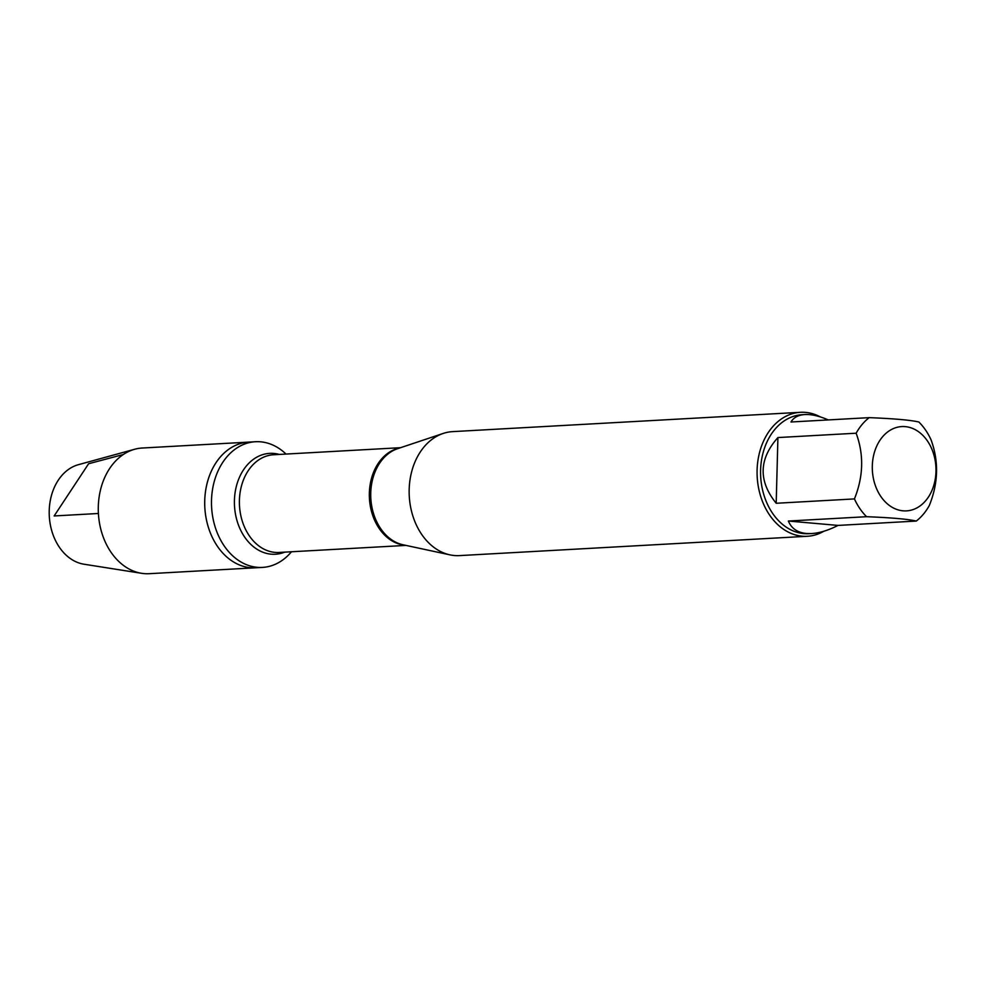 <?xml version="1.0" encoding="UTF-8"?>
<svg xmlns="http://www.w3.org/2000/svg" width="986" height="986" viewBox="0 0 986 986"><rect width="100%" height="100%" fill="white"/><g stroke="black" fill="none" stroke-linecap="round" stroke-linejoin="round"><path stroke-width="1.48" d="M291.462 551.766A62.931 47.427 -93.2 0 1 262.461 567.406A62.931 47.427 -93.2 0 1 211.608 507.198A62.931 47.427 -93.2 0 1 255.473 441.728A62.931 47.427 -93.2 0 1 260.612 441.814A62.931 47.427 -93.2 0 1 286.026 454.065M262.461 567.406L149.243 573.692A62.931 47.427 -93.2 0 1 144.104 573.605A62.931 47.427 -93.2 0 1 141.627 573.31A62.931 47.427 -93.2 0 1 98.403 513.484A62.931 47.427 -93.2 0 1 134.725 449.246A62.931 47.427 -93.2 0 1 142.255 448.026L248.694 442.11A62.931 47.427 86.8 0 0 204.829 507.58A62.931 47.427 86.8 0 0 255.67 567.776A62.931 47.427 -93.2 0 1 250.543 567.702A62.931 47.427 -93.2 0 1 204.718 504.179A62.931 47.427 -93.2 0 1 248.694 442.11L255.473 441.728M800.459 412.308L452.549 431.634A62.081 46.786 86.8 0 0 443.17 433.446A62.081 46.786 86.8 0 0 409.276 496.217A62.081 46.786 86.8 0 0 449.924 554.847A62.081 46.786 86.8 0 0 454.361 555.525A62.081 46.786 86.8 0 0 459.427 555.611L807.349 536.273A62.081 46.786 -93.2 0 1 802.284 536.199A62.081 46.786 -93.2 0 1 757.075 473.526A62.081 46.786 -93.2 0 1 800.459 412.308A62.081 46.786 -93.2 0 1 805.525 412.394A62.081 46.786 -93.2 0 1 820.303 416.893M823.803 531.269A62.081 46.786 -93.2 0 1 807.349 536.273M903.04 510.822A42.213 31.811 86.8 0 0 934.938 459.254A42.213 31.811 86.8 0 0 887.462 432.102A42.213 31.811 86.8 0 0 873.349 478.198A42.213 31.811 86.8 0 0 903.04 510.822M929.317 505.498C938.339 483.14 938.918 461.238 931.043 439.793A59.591 44.912 86.8 0 0 918.866 422.02C910.756 420.098 894.191 418.631 869.196 417.645A59.591 44.912 86.8 0 0 856.144 433.211C864.019 454.657 863.44 476.546 854.431 498.916A59.591 44.912 86.8 0 0 866.595 516.701C891.603 517.687 908.155 519.141 916.277 521.064A59.591 44.912 86.8 0 0 929.317 505.498M828.289 419.925C819.304 416.018 811.515 414.219 804.896 414.551C798.352 414.958 793.705 417.435 790.957 421.996L869.196 417.645M777.917 437.562C758.813 459.069 758.246 480.971 776.192 503.267L777.917 437.562L856.144 433.211M776.192 503.267L854.431 498.916M788.369 521.039C791.45 528.459 797.477 532.613 806.425 533.488L811.515 533.562C819.489 533.069 828.339 530.357 838.038 525.415L788.369 521.039L866.595 516.701M838.038 525.415L916.277 521.064M811.515 533.562L808.84 533.709A59.591 44.912 -93.2 0 1 803.972 533.623A59.591 44.912 -93.2 0 1 760.576 473.465A59.591 44.912 -93.2 0 1 802.234 414.699L804.896 414.551M134.725 449.246L78.449 464.665A50.508 38.06 86.8 0 0 49.3 516.22A50.508 38.06 86.8 0 0 83.983 564.214L141.627 573.31M98.403 513.484L54.156 515.949L88.617 463.74L123.324 454.509M443.17 433.446L397.654 448.667A49.14 37.024 86.8 0 0 370.822 498.349A49.14 37.024 86.8 0 0 402.991 544.765L449.924 554.847M404.876 545.159A48.93 36.864 -93.2 0 1 369.43 498.435A48.93 36.864 -93.2 0 1 399.478 448.063M400.55 447.693L273.578 454.756A48.93 36.864 86.8 0 0 239.487 505.645A48.93 36.864 86.8 0 0 279.013 552.456L405.973 545.406M284.72 552.135A50.52 38.072 -93.2 0 1 234.804 509.54A50.52 38.072 -93.2 0 1 273.837 453.437A50.52 38.072 -93.2 0 1 279.284 454.435"/></g></svg>
